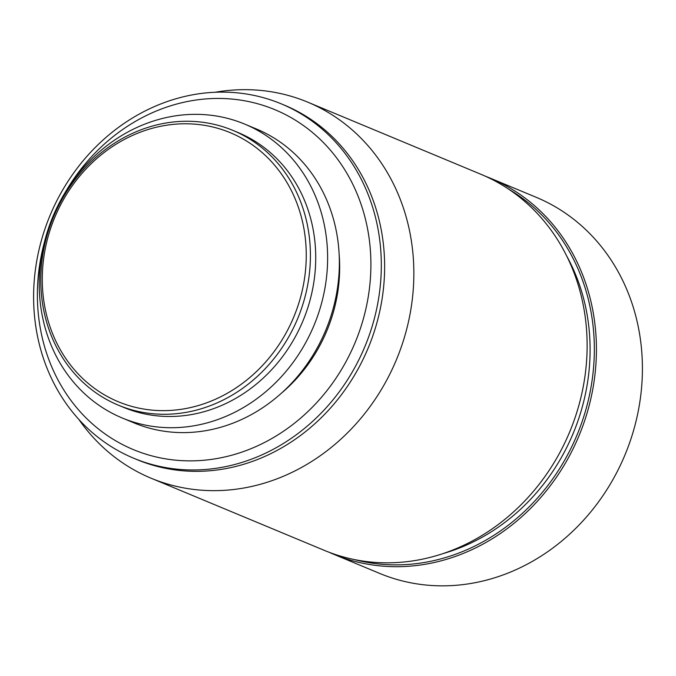 <?xml version="1.0" encoding="UTF-8"?>
<svg xmlns="http://www.w3.org/2000/svg" width="676" height="676" viewBox="0 0 676 676"><rect width="100%" height="100%" fill="white"/><g stroke="black" fill="none" stroke-linecap="round" stroke-linejoin="round"><path stroke-width="1.01" d="M198.905 124.553A145.72 129.462 -67.4 0 0 44.591 252.342A145.72 129.462 -67.4 0 0 149.624 409.867A145.72 129.462 -67.4 0 0 303.938 282.078A145.72 129.462 -67.4 0 0 198.905 124.553M200.764 122.043A148.855 132.251 -67.4 0 0 47.32 234.487A148.855 132.251 -67.4 0 0 118.359 405.178A148.855 132.251 -67.4 0 0 150.418 413.492A148.855 132.251 -67.4 0 0 303.87 301.04A148.855 132.251 -67.4 0 0 232.823 130.358A148.855 132.251 -67.4 0 0 200.764 122.043M118.359 405.178L123.674 407.383A148.855 132.251 -67.4 0 0 155.733 415.706A148.855 132.251 -67.4 0 0 309.177 303.254A148.855 132.251 -67.4 0 0 238.138 132.572L232.823 130.358M210.354 115.182A159.19 141.436 -67.4 0 0 46.247 235.442A159.19 141.436 -67.4 0 0 122.221 417.988A159.19 141.436 -67.4 0 0 156.511 426.877A159.19 141.436 -67.4 0 0 320.618 306.617A159.19 141.436 -67.4 0 0 244.644 124.08A159.19 141.436 -67.4 0 0 210.354 115.182M122.221 417.988L133.958 422.872A159.19 141.436 -67.4 0 0 168.239 431.77A159.19 141.436 -67.4 0 0 332.347 311.509A159.19 141.436 -67.4 0 0 256.373 128.964L244.644 124.08M44.21 243.056A184.109 163.567 -67.4 0 0 173.005 459.891A184.109 163.567 -67.4 0 0 367.972 298.437A184.109 163.567 -67.4 0 0 235.273 99.414A184.109 163.567 -67.4 0 0 65.513 191.908M281.334 393.263A149.633 132.944 -67.4 0 0 339.149 254.438M239.912 93.127A191.942 170.529 -67.4 0 0 42.047 238.129A191.942 170.529 -67.4 0 0 133.662 458.218A191.942 170.529 -67.4 0 0 174.999 468.95A191.942 170.529 -67.4 0 0 372.865 323.948A191.942 170.529 -67.4 0 0 281.258 103.85A191.942 170.529 -67.4 0 0 239.912 93.127M133.662 458.218L136.974 459.604A191.942 170.529 -67.4 0 0 178.32 470.327A191.942 170.529 -67.4 0 0 376.186 325.333A191.942 170.529 -67.4 0 0 284.579 105.236L281.258 103.85M78.872 419.466A203.687 180.974 -67.4 0 0 151.044 478.194A203.687 180.974 -67.4 0 0 194.916 489.576A203.687 180.974 -67.4 0 0 404.89 335.693A203.687 180.974 -67.4 0 0 307.673 102.127A203.687 180.974 -67.4 0 0 263.801 90.745A203.687 180.974 -67.4 0 0 215.154 92.257M151.044 478.194L324.311 550.365A203.687 180.974 -67.4 0 0 368.183 561.748A203.687 180.974 -67.4 0 0 578.166 407.865A203.687 180.974 -67.4 0 0 480.949 174.298L307.673 102.127M354.604 559.61A202.124 179.579 -67.4 0 0 377.081 563.801A202.124 179.579 -67.4 0 0 581.63 423.007A202.124 179.579 -67.4 0 0 508.851 189.288M443 553.602A197.426 175.405 -67.4 0 0 566.843 256.263M328.992 552.224A203.687 180.974 -67.4 0 0 333.606 554.236A203.687 180.974 -67.4 0 0 377.478 565.618A203.687 180.974 -67.4 0 0 587.461 411.735A203.687 180.974 -67.4 0 0 490.244 178.168A203.687 180.974 -67.4 0 0 485.562 176.301M333.606 554.236L379.591 573.383A203.687 180.974 -67.4 0 0 423.463 584.765A203.687 180.974 -67.4 0 0 633.446 430.891A203.687 180.974 -67.4 0 0 536.229 197.316L490.244 178.168"/></g></svg>
